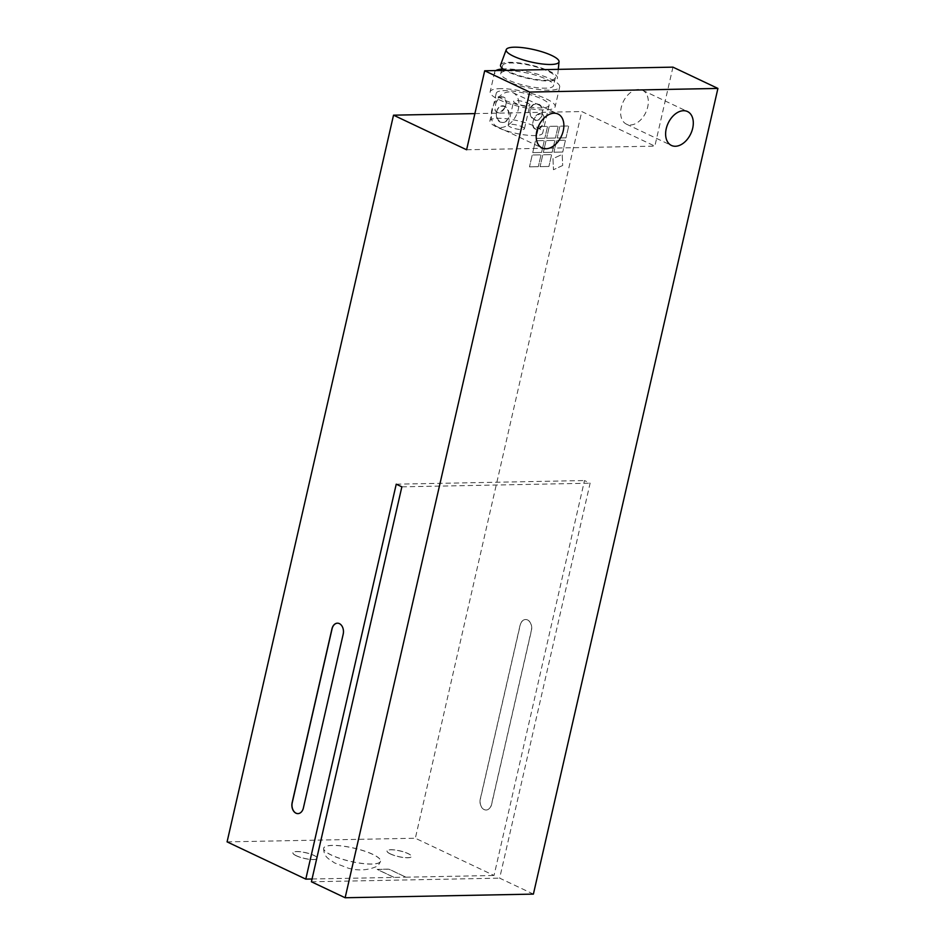 <?xml version="1.0" encoding="UTF-8"?>
<svg xmlns="http://www.w3.org/2000/svg" width="945" height="945" viewBox="0 0 945 945"><rect width="100%" height="100%" fill="white"/><g stroke="black" fill="none" stroke-linecap="round" stroke-linejoin="round"><path stroke-width="0.71" stroke-dasharray="4.72 3.54" d="M548.903 166.474L540.079 166.639L548.903 166.474L551.62 154.626L542.796 154.791L540.079 166.639L542.796 154.791L551.62 154.626L548.903 166.474M541.568 152.452L532.744 152.629L541.568 152.452L544.285 140.604L535.461 140.781L532.744 152.629L535.461 140.781L544.285 140.604L541.568 152.452M566.008 137.828L557.184 138.005L566.008 137.828L568.725 125.98L559.901 126.157L557.184 138.005L559.901 126.157L568.725 125.98L566.008 137.828M552.163 152.251L543.34 152.428L552.163 152.251L554.88 140.403L546.056 140.581L543.34 152.428L546.056 140.581L554.88 140.403L552.163 152.251M555.424 138.041L546.6 138.206L555.424 138.041L558.129 126.181L549.305 126.358L546.6 138.206L549.305 126.358L558.129 126.193L555.424 138.041M562.747 152.05L553.924 152.216L562.747 152.05L565.464 140.203L556.64 140.368L553.924 152.216L556.64 140.368L565.464 140.203L562.747 152.05M538.319 166.674L529.495 166.852L538.319 166.674L541.036 154.826L532.2 155.004L529.495 166.852L532.212 155.004L541.036 154.826L538.319 166.674M544.828 138.242L536.004 138.407L544.828 138.242L547.545 126.394L538.721 126.559L536.004 138.407L538.721 126.559L547.545 126.394L544.828 138.242M562.677 165.493L553.463 169.71L562.677 165.493L562.204 154.413L552.99 158.63L553.451 169.71L552.99 158.63L562.204 154.413L562.677 165.493M394.053 877.338L377.185 869.365L388.95 869.128L405.818 877.114L388.927 869.211L377.161 869.435L394.03 877.421L405.818 877.114M312.051 879.004L394.03 877.421M227.083 841.877L415.339 838.239L494.034 875.483L584.494 480.544L590.117 483.202L499.657 878.153L533.393 894.112M405.795 877.196L494.034 875.483M296.246 855.768A12.509 2.929 12.9 0 0 309.298 859.336A12.509 2.929 12.9 0 0 317.248 858.391A12.509 2.929 12.9 0 0 305.719 852.744A12.509 2.929 12.9 0 0 292.879 852.803A12.509 2.929 12.9 0 0 296.246 855.768M390.368 853.949A12.509 2.929 12.9 0 0 403.432 857.517A12.509 2.929 12.9 0 0 411.382 856.572A12.509 2.929 12.9 0 0 399.841 850.925A12.509 2.929 12.9 0 0 387.001 850.984A12.509 2.929 12.9 0 0 390.368 853.949M390.38 853.878A12.509 2.929 -167.1 0 1 387.025 850.913A12.509 2.929 -167.1 0 1 399.865 850.843A12.509 2.929 -167.1 0 1 411.394 856.489A12.509 2.929 -167.1 0 1 403.444 857.434A12.509 2.929 -167.1 0 1 390.38 853.878M296.257 855.686A12.509 2.929 -167.1 0 1 292.891 852.733A12.509 2.929 -167.1 0 1 305.743 852.662A12.509 2.929 -167.1 0 1 317.272 858.308A12.509 2.929 -167.1 0 1 309.322 859.253A12.509 2.929 -167.1 0 1 296.257 855.686M527.629 103.111A8.34 1.949 -167.1 0 1 529.873 105.096A8.34 1.949 -167.1 0 1 521.309 105.131A8.34 1.949 -167.1 0 1 513.619 101.375A8.34 1.949 -167.1 0 1 518.923 100.749A8.34 1.949 -167.1 0 1 527.629 103.111M522.195 126.819A8.34 1.949 -167.1 0 1 524.44 128.792A8.34 1.949 -167.1 0 1 515.875 128.827A8.34 1.949 -167.1 0 1 508.186 125.071A8.34 1.949 -167.1 0 1 513.489 124.445A8.34 1.949 -167.1 0 1 522.195 126.819M500.992 127.48A18.758 12.486 115.3 0 0 517.482 112.278A18.758 12.486 115.3 0 0 513.088 92.752A18.758 12.486 115.3 0 0 493.774 104.363A18.758 12.486 115.3 0 0 497.035 126.654A18.758 12.486 115.3 0 0 500.992 127.48M630.409 124.976A18.758 12.486 115.3 0 0 646.9 109.774A18.758 12.486 115.3 0 0 642.505 90.248A18.758 12.486 115.3 0 0 623.192 101.859A18.758 12.486 115.3 0 0 626.464 124.161A18.758 12.486 115.3 0 0 630.409 124.976M297.994 813.621A8.34 5.906 -91.1 0 0 298.053 813.621A8.34 5.906 -91.1 0 0 303.51 807.951L343.307 634.178A8.34 5.906 -91.1 0 0 337.53 623.18A8.34 5.906 -91.1 0 0 337.471 623.18M480.284 798.997L520.081 625.224A8.34 5.906 88.9 0 1 525.55 619.542A8.34 5.906 88.9 0 1 531.326 630.539L491.53 804.313A8.34 5.906 88.9 0 1 486.073 809.995A8.34 5.906 88.9 0 1 480.284 798.997L480.403 798.997A8.34 5.906 -91.1 0 0 486.191 809.995A8.34 5.906 -91.1 0 0 491.648 804.313L531.444 630.539A8.34 5.906 -91.1 0 0 525.668 619.542A8.34 5.906 -91.1 0 0 520.199 625.224L480.403 798.997M672.946 67.142L654.85 146.132L581.766 111.545L415.339 838.239M466.606 149.771L654.85 146.132M474.886 113.601L581.766 111.545M396.238 484.183L584.494 480.544M401.861 486.84L590.117 483.202M311.413 881.779L499.657 878.153M509.083 114.995A8.34 6.343 -93.5 0 0 502.232 105.816A8.34 6.343 -93.5 0 0 497.2 109.833L500.295 106.147L503.744 106.289C506.945 107.872 508.717 110.778 509.083 114.995L508.292 118.432L505.835 121.326L502.563 122.496L500.129 122.082C497.271 120.476 496.03 117.546 496.408 113.282A8.34 6.343 -93.5 0 0 503.26 122.46A8.34 6.343 -93.5 0 0 508.292 118.432M496.408 113.282L497.2 109.833M544.025 119.247A8.34 5.044 113.5 0 0 541.674 113.648A8.34 5.044 113.5 0 0 533.488 119.897C535.567 116.176 538.095 114.132 541.083 113.79L543.292 114.569L543.954 115.857L543.233 122.696C541.981 126.784 540.067 129.087 537.457 129.595L534.787 128.614L533.571 127.079L532.696 123.346A8.34 5.044 113.5 0 0 535.035 128.945A8.34 5.044 113.5 0 0 543.233 122.696M532.696 123.346L533.488 119.897M530.665 107.765A8.34 6.343 86.5 0 1 535.697 103.749A8.34 6.343 86.5 0 1 542.548 112.927C542.926 108.663 541.686 105.734 538.839 104.127L536.406 103.714L533.323 104.741L530.665 107.765L529.873 111.215C530.239 115.432 532.023 118.338 535.213 119.92L538.272 120.204L541.768 116.377A8.34 6.343 86.5 0 1 536.725 120.393A8.34 6.343 86.5 0 1 529.873 111.215M541.768 116.377L542.548 112.927M495.735 103.513A8.34 5.044 -66.5 0 1 503.921 97.264A8.34 5.044 -66.5 0 1 506.272 102.863L504.5 97.902L501.5 96.614C498.901 97.122 496.976 99.426 495.735 103.513L494.967 110.175L496.456 112.195L497.885 112.42C500.862 112.077 503.401 110.033 505.481 106.312A8.34 5.044 -66.5 0 1 497.283 112.561A8.34 5.044 -66.5 0 1 494.944 106.962M505.481 106.312L506.272 102.863M500.602 64.921A29.177 6.839 -167.1 0 1 507.666 62.382A29.177 6.839 -167.1 0 1 539.394 67.367A29.177 6.839 -167.1 0 1 557.456 77.939A29.177 6.839 -167.1 0 1 536.866 80.077A29.177 6.839 -167.1 0 1 505.232 70.379M509.19 63.043A27.086 6.355 -167.1 0 1 539.016 67.78A27.086 6.355 -167.1 0 1 555.388 77.679A27.086 6.355 -167.1 0 1 527.558 77.833A27.086 6.355 -167.1 0 1 502.575 65.583A27.086 6.355 -167.1 0 1 509.19 63.043M507.382 70.946A27.086 6.355 -167.1 0 1 537.209 75.683A27.086 6.355 -167.1 0 1 553.581 85.582A27.086 6.355 -167.1 0 1 525.751 85.723A27.086 6.355 -167.1 0 1 500.767 73.486A27.086 6.355 -167.1 0 1 507.382 70.946M501.783 69.044A33.347 7.82 -167.1 0 1 502.811 68.961A33.347 7.82 -167.1 0 1 539.524 74.797A33.347 7.82 -167.1 0 1 559.676 86.975A33.347 7.82 -167.1 0 1 525.42 87.153A33.347 7.82 -167.1 0 1 494.672 72.092A33.347 7.82 -167.1 0 1 495.901 70.556M498.287 88.712A33.347 7.82 -167.1 0 1 535.012 94.535A33.347 7.82 -167.1 0 1 555.152 106.726A33.347 7.82 -167.1 0 1 520.908 106.903A33.347 7.82 -167.1 0 1 490.148 91.842A33.347 7.82 -167.1 0 1 498.287 88.712M502.858 90.696A27.086 6.355 -167.1 0 1 532.685 95.433A27.086 6.355 -167.1 0 1 549.057 105.332A27.086 6.355 -167.1 0 1 521.227 105.474A27.086 6.355 -167.1 0 1 496.243 93.236A27.086 6.355 -167.1 0 1 502.858 90.696M496.527 118.338A27.086 6.355 -167.1 0 1 526.353 123.074A27.086 6.355 -167.1 0 1 542.725 132.973A27.086 6.355 -167.1 0 1 514.895 133.115A27.086 6.355 -167.1 0 1 489.912 120.877A27.086 6.355 -167.1 0 1 496.527 118.338M372.72 854.292A29.177 6.839 12.9 0 0 342.244 845.988A29.177 6.839 12.9 0 0 323.686 848.173A29.177 6.839 12.9 0 0 350.595 861.356A29.177 6.839 12.9 0 0 380.563 861.202A29.177 6.839 12.9 0 0 372.72 854.292M372.696 854.374A29.177 6.839 12.9 0 0 342.22 846.058A29.177 6.839 12.9 0 0 323.674 848.256A29.177 6.839 12.9 0 0 350.583 861.438A29.177 6.839 12.9 0 0 380.551 861.285A29.177 6.839 12.9 0 0 372.696 854.374M524.44 128.792L529.873 105.096M508.186 125.071L513.619 101.375M497.035 126.654L542.017 147.94M513.088 92.752L558.058 114.038M626.464 124.161L671.434 145.447M642.505 90.248L687.487 111.534M501.535 105.864L502.232 105.816M502.563 122.496L503.26 122.46M542.501 114.014L541.674 113.648M535.874 129.3L535.035 128.945M536.406 103.714L535.697 103.749M537.433 120.346L536.725 120.393M503.094 96.91L503.921 97.264M496.456 112.195L497.283 112.561M558.294 69.351L557.456 77.939M502.575 65.583L502.008 68.064M501.452 70.45L500.767 73.486M555.388 77.679L553.581 85.582M494.672 72.092L490.148 91.842M559.676 86.975L555.152 106.726M496.243 93.236L489.912 120.877M549.057 105.332L542.725 132.973M323.686 848.173L323.674 848.256C323.71 857.611 329.321 858.934 334.435 862.868L348.433 868.231C358.12 870.9 367.357 870.392 376.134 866.695C377.74 866.152 379.217 864.344 380.551 861.285L380.563 861.202"/><path stroke-width="1.42" d="M305.79 879.122L396.238 484.183L401.861 486.84L311.413 881.779L345.138 897.75L529.661 92.067L484.69 70.781L466.606 149.771L393.522 115.172L227.083 841.877L305.79 879.122L312.051 879.004M545.962 148.767A18.758 12.486 -64.7 0 1 542.017 147.94A18.758 12.486 -64.7 0 1 538.744 125.65A18.758 12.486 -64.7 0 1 558.058 114.038A18.758 12.486 -64.7 0 1 562.452 133.564A18.758 12.486 -64.7 0 1 545.962 148.767M675.391 146.262A18.758 12.486 -64.7 0 1 671.434 145.447A18.758 12.486 -64.7 0 1 668.174 123.145A18.758 12.486 -64.7 0 1 687.487 111.534A18.758 12.486 -64.7 0 1 691.882 131.06A18.758 12.486 -64.7 0 1 675.391 146.262M303.392 807.951A8.34 5.906 88.9 0 1 297.935 813.621A8.34 5.906 88.9 0 1 292.147 802.624L331.955 628.85A8.34 5.906 88.9 0 1 337.412 623.18A8.34 5.906 88.9 0 1 343.189 634.178L303.392 807.951M337.471 623.18A8.34 5.906 -91.1 0 0 332.073 628.85L292.265 802.624A8.34 5.906 -91.1 0 0 297.994 813.621M484.69 70.781L672.946 67.142L717.916 88.428L533.393 894.112L345.138 897.75M393.522 115.172L474.886 113.601M529.661 92.067L717.916 88.428M512.804 47.25A27.086 6.355 -167.1 0 1 542.265 51.869A27.086 6.355 -167.1 0 1 559.038 61.697A27.086 6.355 -167.1 0 1 531.184 62.027A27.086 6.355 -167.1 0 1 506.248 49.601A27.086 6.355 -167.1 0 1 512.804 47.25M505.232 70.379A29.177 6.839 -167.1 0 1 500.602 64.921L506.248 49.601M495.901 70.556A33.347 7.82 -167.1 0 1 501.783 69.044M559.038 61.697L558.294 69.351M502.008 68.064L501.452 70.45"/></g></svg>
